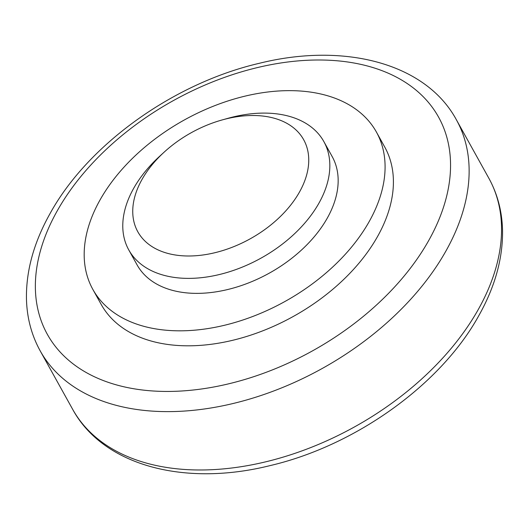 <?xml version="1.0" encoding="UTF-8"?>
<svg xmlns="http://www.w3.org/2000/svg" width="529" height="529" viewBox="0 0 529 529"><rect width="100%" height="100%" fill="white"/><g stroke="black" fill="none" stroke-linecap="round" stroke-linejoin="round"><path stroke-width="0.79" d="M99.994 200.028A162.152 103.763 -29 0 0 92.873 289.456A162.152 103.763 -29 0 0 225.526 325.018A162.152 103.763 -29 0 0 369.268 221.439A162.152 103.763 -29 0 0 376.39 132.005A162.152 103.763 -29 0 0 243.737 96.45A162.152 103.763 -29 0 0 99.994 200.028M376.39 132.005L384.715 146.996A162.152 103.763 151 0 1 377.594 236.43A162.152 103.763 151 0 1 233.851 340.008A162.152 103.763 151 0 1 101.198 304.446L92.873 289.456M164.155 152.147L159.718 156.214A111.573 71.395 -29 0 0 128.765 249.913A111.573 71.395 -29 0 0 180.111 278.056A111.573 71.395 -29 0 0 294.944 233.368A111.573 71.395 -29 0 0 323.847 141.574A111.573 71.395 -29 0 0 272.501 113.424A111.573 71.395 -29 0 0 227.946 118.317L222.154 119.938A94.836 60.69 -29 0 0 164.155 152.147A94.836 60.69 -29 0 0 181.493 255.719A94.836 60.69 -29 0 0 299.5 192.007A94.836 60.69 -29 0 0 260.023 115.778A94.836 60.69 -29 0 0 222.154 119.938M323.847 141.574L332.172 156.564A111.573 71.395 151 0 1 303.269 248.359A111.573 71.395 151 0 1 188.436 293.046A111.573 71.395 151 0 1 137.09 264.903L128.765 249.913M456.375 119.759C425.746 63.176 344.253 42.135 259.223 63.321C173.691 83.172 87.999 144.41 50.057 213.557C33.922 242.348 26.047 270.703 26.45 298.634C26.886 317.605 31.469 335.022 40.197 350.879A238.024 152.312 -29 0 0 149.74 410.927A238.024 152.312 -29 0 0 445.914 251.037A238.024 152.312 -29 0 0 456.375 119.759L488.783 178.121A238.024 152.312 -29 0 1 478.328 309.399A238.024 152.312 -29 0 1 182.148 469.289A238.024 152.312 -29 0 1 72.612 409.241C103.241 465.844 184.773 486.872 269.836 465.659C355.343 445.795 440.994 384.57 478.924 315.443C494.886 286.976 502.762 258.906 502.55 231.252C502.239 211.944 497.657 194.236 488.783 178.121M150.322 390.792A223.741 143.174 -29 0 0 428.728 240.497A223.741 143.174 -29 0 0 335.591 60.65A223.741 143.174 -29 0 0 57.185 210.952A223.741 143.174 -29 0 0 150.322 390.792M40.197 350.879L72.612 409.241"/></g></svg>
